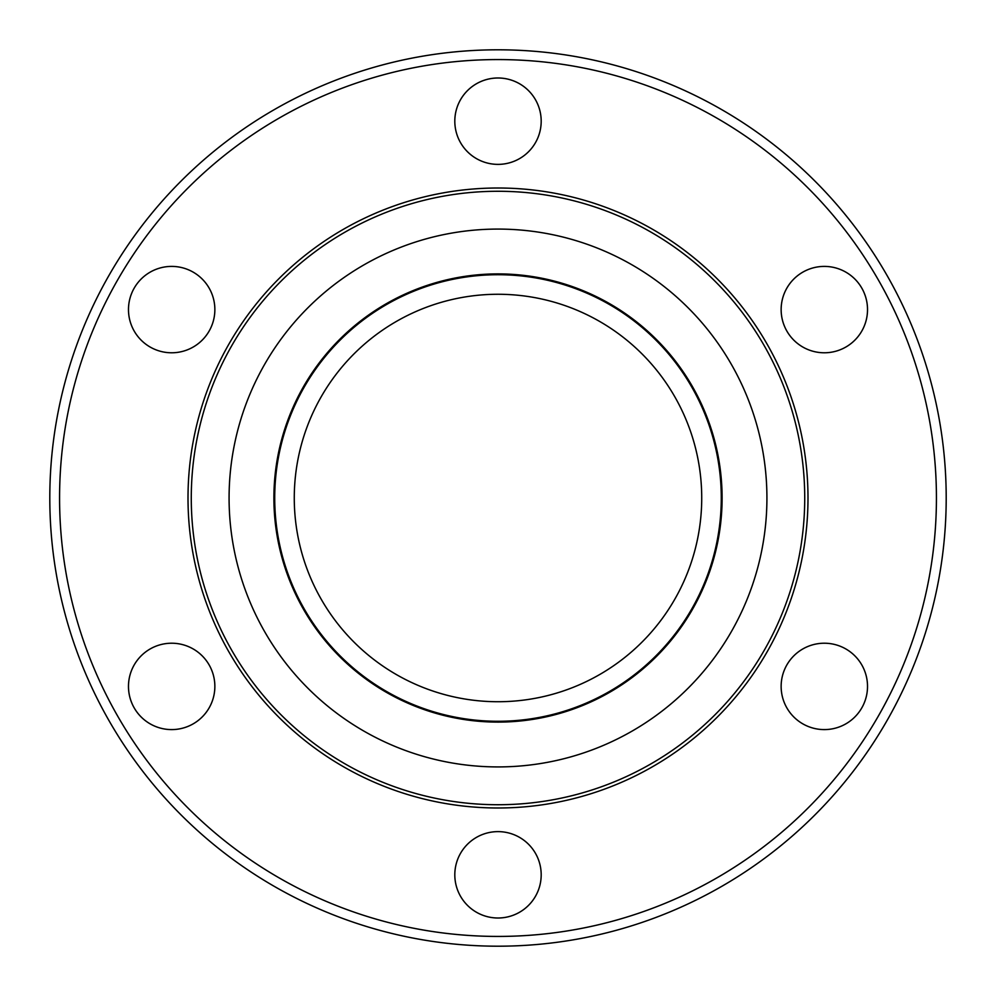 <?xml version="1.0" encoding="UTF-8"?>
<svg xmlns="http://www.w3.org/2000/svg" width="996" height="996" viewBox="0 0 996 996"><rect width="100%" height="100%" fill="white"/><g stroke="black" fill="none" stroke-linecap="round" stroke-linejoin="round"><path stroke-width="1.49" d="M861.739 664.818A43.189 43.189 0 0 1 845.928 723.806A43.189 43.189 0 0 1 786.927 708.007A43.189 43.189 0 0 1 802.739 649.006A43.189 43.189 0 0 1 861.739 664.818M535.4 853.223A43.189 43.189 0 0 1 519.601 912.224A43.189 43.189 0 0 1 460.6 896.412A43.189 43.189 0 0 1 498 831.623A43.189 43.189 0 0 0 454.811 874.812A43.189 43.189 0 0 0 498 918.001A43.189 43.189 0 0 0 541.189 874.812A43.189 43.189 0 0 0 498 831.623M209.073 664.818A43.189 43.189 0 0 1 193.261 723.806A43.189 43.189 0 0 1 134.261 708.007A43.189 43.189 0 0 1 150.072 649.006A43.189 43.189 0 0 1 209.073 664.818M209.073 287.993A43.189 43.189 0 0 1 193.261 346.994A43.189 43.189 0 0 1 134.261 331.182A43.189 43.189 0 0 1 150.072 272.194A43.189 43.189 0 0 1 209.073 287.993M535.4 99.588A43.189 43.189 0 0 1 519.601 158.588A43.189 43.189 0 0 1 460.6 142.777A43.189 43.189 0 0 1 476.399 83.776A43.189 43.189 0 0 1 535.4 99.588M861.739 287.993A43.189 43.189 0 0 1 845.928 346.994A43.189 43.189 0 0 1 786.927 331.182A43.189 43.189 0 0 1 802.739 272.194A43.189 43.189 0 0 1 861.739 287.993M470.149 296.186A203.732 203.732 0 0 0 296.186 525.851A203.732 203.732 0 0 0 525.851 699.815A203.732 203.732 0 0 0 699.815 470.149A203.732 203.732 0 0 0 470.149 296.186M704.707 413.577A223.291 223.291 0 0 1 582.423 704.707A223.291 223.291 0 0 1 291.293 582.423A223.291 223.291 0 0 1 413.577 291.293A223.291 223.291 0 0 1 704.707 413.577M498 191.269A306.731 306.731 0 0 1 804.731 498A306.731 306.731 0 0 1 498 804.731A306.731 306.731 0 0 1 191.269 498A306.731 306.731 0 0 1 498 191.269M171.673 266.405A43.189 43.189 0 0 0 128.484 309.594A43.189 43.189 0 0 0 171.673 352.783A43.189 43.189 0 0 0 214.862 309.594A43.189 43.189 0 0 0 171.673 266.405M171.673 643.217A43.189 43.189 0 0 0 128.484 686.406A43.189 43.189 0 0 0 171.673 729.595A43.189 43.189 0 0 0 214.862 686.406A43.189 43.189 0 0 0 171.673 643.217M824.327 643.217A43.189 43.189 0 0 0 781.138 686.406A43.189 43.189 0 0 0 824.327 729.595A43.189 43.189 0 0 0 867.516 686.406A43.189 43.189 0 0 0 824.327 643.217M824.327 266.405A43.189 43.189 0 0 0 781.138 309.594A43.189 43.189 0 0 0 824.327 352.783A43.189 43.189 0 0 0 867.516 309.594A43.189 43.189 0 0 0 824.327 266.405M498 77.999A43.189 43.189 0 0 0 454.811 121.188A43.189 43.189 0 0 0 498 164.377A43.189 43.189 0 0 0 541.189 121.188A43.189 43.189 0 0 0 498 77.999M498 946.2A448.2 448.2 0 0 0 946.2 498A448.2 448.2 0 0 0 498 49.8A448.2 448.2 0 0 0 49.8 498A448.2 448.2 0 0 0 498 946.2M498 936.427A438.427 438.427 0 0 0 936.427 498A438.427 438.427 0 0 0 498 59.573A438.427 438.427 0 0 0 59.573 498A438.427 438.427 0 0 0 498 936.427M498 188.007A309.993 309.993 0 0 0 188.007 498A309.993 309.993 0 0 0 498 807.993A309.993 309.993 0 0 0 807.993 498A309.993 309.993 0 0 0 498 188.007M498 766.92A268.92 268.92 0 0 0 766.92 498A268.92 268.92 0 0 0 498 229.08A268.92 268.92 0 0 0 229.08 498A268.92 268.92 0 0 0 498 766.92M498 273.9A224.1 224.1 0 0 0 273.9 498A224.1 224.1 0 0 0 498 722.1A224.1 224.1 0 0 0 722.1 498A224.1 224.1 0 0 0 498 273.9"/></g></svg>
